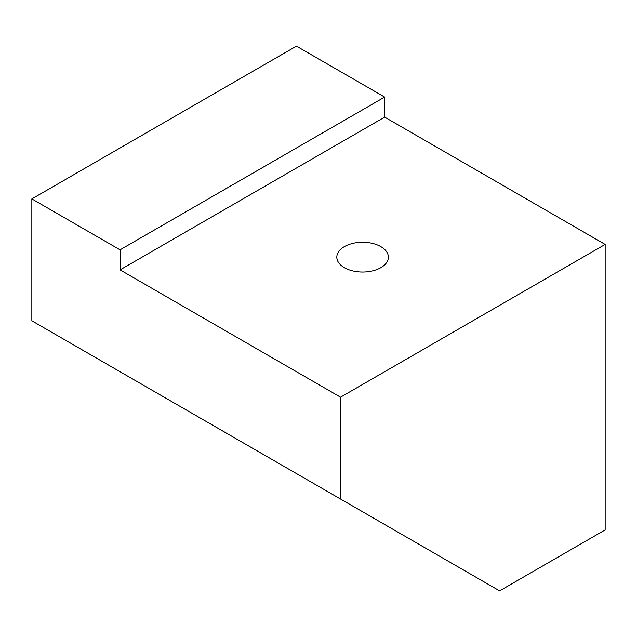 <?xml version="1.0" encoding="UTF-8"?>
<svg xmlns="http://www.w3.org/2000/svg" width="637" height="637" viewBox="0 0 637 637"><rect width="100%" height="100%" fill="white"/><g stroke="black" fill="none" stroke-linecap="round" stroke-linejoin="round"><path stroke-width="0.96" d="M344.37 267.675A25.783 14.882 180 0 1 336.822 257.149A25.783 14.882 180 0 1 352.731 243.398A25.783 14.882 180 0 1 380.83 246.623A25.783 14.882 180 0 1 388.379 257.149A25.783 14.882 180 0 1 372.47 270.9A25.783 14.882 180 0 1 344.37 267.675M380.83 522.292L344.37 501.239C331.129 493.595 338.303 497.736 344.37 501.239L380.83 522.292C394.072 529.936 386.898 525.788 380.83 522.292L388.379 526.648M336.822 496.876L344.37 501.239M340.548 499.034L499.591 590.857L605.15 529.904L605.15 244.425L384.652 117.112L384.652 97.071L296.452 46.143L31.85 198.911L31.85 320.801L340.548 499.034L340.548 397.185L605.15 244.425M384.652 117.112L120.051 269.881L340.548 397.185M120.051 269.881L120.051 249.831L31.85 198.911M384.652 97.071L120.051 249.831"/></g></svg>
